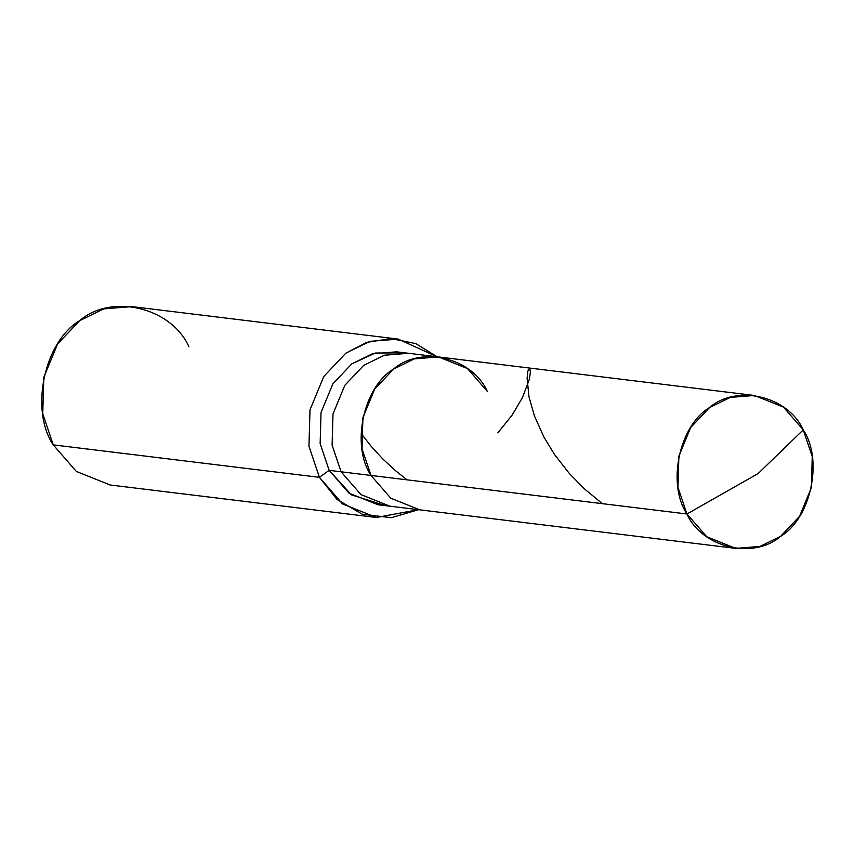 <?xml version="1.0" encoding="UTF-8"?>
<svg xmlns="http://www.w3.org/2000/svg" width="855" height="855" viewBox="0 0 855 855"><rect width="100%" height="100%" fill="white"/><g stroke="black" fill="none" stroke-linecap="round" stroke-linejoin="round"><path stroke-width="1.28" d="M803.251 429.883L758.171 473.531L686.96 513.983C666.782 484.016 679.212 425.48 709.565 407.557C736.743 383.874 788.267 396.154 803.251 429.883L783.426 407.076L754.431 395.48L730.288 397.415L709.565 407.557L690.658 427.553L678.859 456.143L677.962 487.339L686.96 513.983L371.017 475.444L362.018 448.79L362.915 417.603L374.714 389.014L393.621 369.018L414.344 358.876L438.487 356.941L414.344 358.876L393.621 369.018L374.714 389.014L362.915 417.603L362.018 448.79L371.017 475.444L686.96 513.983L758.171 473.531L803.251 429.883C823.429 459.851 811 518.387 780.647 536.309C753.469 559.993 701.944 547.713 686.96 513.983L706.786 536.78L735.781 548.386L759.924 546.452L780.647 536.309L799.553 516.313L811.352 487.724L812.25 456.527L803.251 429.883M487.307 391.344C472.323 357.604 420.799 345.335 393.621 369.018C363.268 386.941 350.828 445.466 371.017 475.444C350.828 445.466 363.268 386.941 393.621 369.018C420.799 345.335 472.323 357.604 487.307 391.344L467.482 368.537L438.487 356.941L408.572 353.286L384.429 355.22L363.706 365.363L344.8 385.359L333.001 413.959L332.103 445.145L341.102 471.789L332.103 445.145L333.001 413.959L344.8 385.359L363.706 365.363L384.429 355.22L408.572 353.286L396.613 351.833L372.47 353.767L351.747 363.909L332.841 383.906L321.042 412.495L320.144 443.681L329.143 470.336L319.449 477.347L308.954 446.257L310.002 409.866L323.767 376.51L345.826 353.179L366.71 342.363L391.066 338.591L415.754 343.592L437.172 356.781L398.163 339.093L370.001 341.337L345.826 353.179L323.767 376.51L310.002 409.866L308.954 446.257L319.449 477.347L53.245 444.867L42.75 413.777L43.797 377.386L57.563 344.031L79.622 320.7L103.797 308.869L131.969 306.614L398.163 339.093M735.781 548.386L419.837 509.847L390.831 498.241L371.017 475.444L329.143 470.336L371.017 475.444L390.831 498.241L419.837 509.847L389.923 506.192L360.928 494.596L341.102 471.789L360.928 494.596L389.923 506.192L377.953 504.739L348.958 493.132L329.143 470.336L351.437 494.863L383.981 505.166M402.555 352.859L375.302 353.03L351.747 363.909L332.841 383.906L321.042 412.495L320.144 443.681L329.143 470.336L319.449 477.347L342.577 503.948L376.403 517.478L418.523 509.687L391.387 517.692L362.338 514.272L337.009 499.448L319.449 477.347L53.245 444.867C29.701 409.898 44.204 341.615 79.622 320.7C111.332 293.073 171.438 307.394 188.923 346.745M376.403 517.478L110.199 484.999L76.373 471.468L53.245 444.867M602.38 503.67L584.393 488.846L569.12 473.232L554.628 454.646L543.865 436.969L534.364 415.754L528.946 396.635L527.097 378.134L527.92 370.942L529.726 368.11L530.421 372.149L529.245 379.567L522.448 397.639L512.081 415.145L497.845 432.876M407.076 479.837L394.957 470.229L382.655 458.836L371.027 446.171L361.59 434.041M754.431 395.48L438.487 356.941"/></g></svg>
